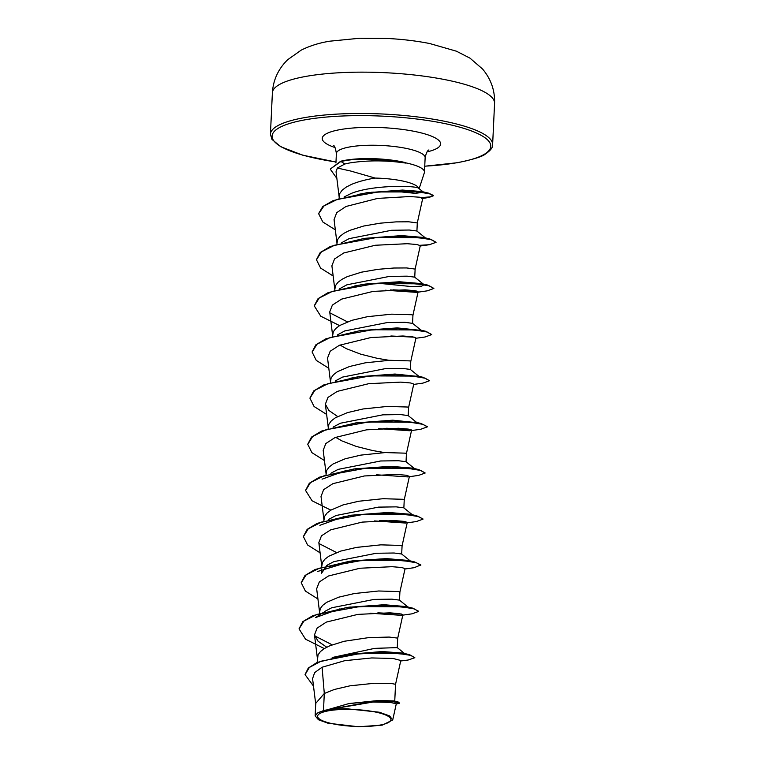 <?xml version="1.0" encoding="UTF-8"?>
<svg xmlns="http://www.w3.org/2000/svg" width="765" height="765" viewBox="0 0 765 765"><rect width="100%" height="100%" fill="white"/><g stroke="black" fill="none" stroke-linecap="round" stroke-linejoin="round"><path stroke-width="1.15" d="M379.593 725.153A36.691 8.405 2.7 0 1 327.764 722.571A36.691 8.405 2.7 0 1 328.902 710.733A36.691 8.405 2.7 0 1 380.721 713.305A36.691 8.405 2.7 0 1 379.593 725.153M419.134 188.678L424.346 172.756A44.427 10.175 -177.3 0 0 424.46 172.115A44.427 10.175 -177.3 0 0 405.517 162.811L405.526 162.62A44.533 10.203 -177.3 0 0 397.905 161.052A44.533 10.203 -177.3 0 0 355.352 159.043A44.533 10.203 -177.3 0 0 345.455 160.239A44.533 10.203 -177.3 0 0 340.635 161.272L344.872 163.997L337.336 168.042L350.724 171.044L375.118 178.073A39.665 9.084 -177.3 0 1 418.79 188.4M405.517 162.811L405.871 163.098A44.533 10.203 -177.3 0 0 345.436 160.621A44.533 10.203 -177.3 0 0 340.616 161.654L330.423 168.95L340.635 161.272M397.905 161.052L355.352 159.043M405.871 163.098C386.086 160.201 367.334 160.153 349.624 162.964L344.872 163.997M344.049 197.016L351.212 193.449C373.578 184.413 417.824 185.618 418.79 188.41L423.485 192.168M339.029 198.489L339.832 193.392L342.223 190.131L346.22 187.09L351.642 184.336C358.278 181.601 366.1 179.517 375.118 178.073M315.142 715.925L315.735 703.37L324.293 693.492L323.49 710.599A39.665 9.084 2.7 0 1 326.856 709.901A39.665 9.084 2.7 0 1 327.028 709.872L348.783 703.609L379.316 700.75L398.211 702.002L399.598 703.15L392.522 701.543L373.884 701.285L327.104 709.834M395.543 684.34L400.812 660.482L393 658.455L371.694 657.948L344.728 660.692L322.094 667.233L324.293 693.492L334.334 689.475L349.988 685.813L374.305 683.279L391.451 683.48L395.543 684.321L394.75 701.046M317.15 662.423L318.068 654.792L320.459 651.531L324.456 648.49L329.887 645.746L344.04 641.299L368.74 637.608L389.194 637.063L397.685 638.115L397.274 647.611L404.953 653.865M325.355 611.12L331.675 607.783L374.114 599.406L391.9 599.148L399.445 600.123L408.883 607.754M319.474 613.205L320.248 608.653L322.639 605.392L326.636 602.351L338.685 597.188L354.338 593.535L378.656 590.991L398.67 591.575L399.894 592.043L399.512 600.171M321.549 569.275L321.348 573.415L327.544 564.981L333.846 561.644L376.284 553.258L394.099 553.009L401.615 553.984L410.872 561.433M321.644 567.066L322.419 562.505L324.819 559.253L328.807 556.212L340.855 551.049L356.509 547.396L380.827 544.852L400.85 545.435L402.074 545.904L401.682 554.032M329.715 518.842L336.026 515.505L378.532 507.119L396.26 506.87L403.786 507.845M323.825 520.927L324.599 516.365L326.99 513.105L330.987 510.073L343.036 504.91L358.689 501.247L383.007 498.713L403.031 499.296L404.245 499.765L403.863 507.893M331.886 472.703L338.197 469.366L380.664 460.979L398.431 460.731L405.966 461.697L415.232 469.155M326.005 474.778L326.779 470.226L329.17 466.966L333.157 463.934L345.206 458.771L360.86 455.108L385.178 452.574L405.201 453.157L406.425 453.626L406.043 461.754M334.066 426.564L340.377 423.227L382.787 414.84L400.621 414.592L408.147 415.558L417.585 423.188M384.652 452.593L372.632 450.547L356.347 446.454L341.974 440.936L335.615 437.293M328.175 428.639L328.95 424.087L331.341 420.827L335.338 417.795L347.387 412.631L363.04 408.969L387.358 406.435L407.382 407.018L408.596 407.487L408.214 415.615M336.246 380.415L342.548 377.088L385.044 368.692L402.792 368.443L410.317 369.418L419.583 376.877M330.356 382.5L331.13 377.948L333.521 374.687L337.508 371.647L349.557 366.492L365.211 362.83L389.528 360.296L409.552 360.879L410.776 361.348L410.394 369.476M337.394 334.936L344.728 330.939L387.214 322.562L404.962 322.304L412.565 323.385M389.003 360.315L376.982 358.259L360.697 354.176L346.325 348.658L339.966 345.015M332.526 336.361L333.301 331.809L335.692 328.548L339.689 325.507L351.737 320.353L367.391 316.691L391.709 314.157L411.733 314.731L412.947 315.209L412.565 323.337M339.574 288.797L346.908 284.8L389.337 276.423L407.133 276.165L414.668 277.14L423.934 284.59M334.707 290.222L335.481 285.67L337.872 282.409L341.869 279.368L347.291 276.624L361.443 272.177L377.92 269.328L393.879 268.018L406.607 267.941L415.127 269.079L420.291 245.661L417.03 244.532L407.276 243.71L375.299 245.259L343.762 252.976L334.554 258.953L331.895 265.771L334.831 289.572M341.745 242.658L349.079 238.661L391.537 230.275L409.332 230.026L416.849 231.001L426.287 238.632M336.877 244.083L337.652 239.531L340.043 236.27L344.04 233.229L349.462 230.485L363.624 226.038L380.1 223.189L396.06 221.879L408.778 221.802L417.298 222.94L422.768 198.183L419.478 197.207L409.686 196.548L377.633 198.412L345.981 206.483L336.724 212.651L334.066 219.632M349.433 703.494L379.287 700.415L394.453 700.97L398.211 702.002M332.201 657.508L374.563 648.376L397.274 647.601M322.094 667.233L314.654 672.617L312.569 678.622L315.782 704.536M392.713 719.989L396.299 703.762L390.121 702.366L372.871 702.06L328.854 709.528L346.583 708.734L379.335 712.225L389.595 715.916L392.694 719.989L382.28 725.134L358.355 726.75L327.936 723.202L318.422 719.731L315.199 715.925L317.427 713.085L323.49 710.599M400.688 660.998L408.194 660.013L414.84 657.699L409.686 654.744L403.012 653.1L382.242 651.531L350.198 654.218L317.006 662.49L308.285 668.055L305.092 674.462M409.686 654.744L383.6 652.373L347.167 654.687M414.84 657.699L410.595 655.356L398.441 653.473L359.368 653.673L321.042 661.218L309.366 667.443L305.082 674.654L313.497 686.1M396.232 704.087L399.598 703.15M337.336 168.042L336.045 171.781L339.191 197.284M421.706 198.584L422.758 198.173M385.302 290.222L416.638 292.364L418.111 291.8L414.859 290.671L405.096 289.849L373.119 291.398L341.592 299.115L332.373 305.092L329.725 311.91L332.66 335.711M410.776 361.357L415.94 337.939L412.689 336.81L402.926 335.988L370.949 337.537L339.421 345.254L330.184 351.24L327.544 358.049L330.48 381.85M408.596 407.496L413.769 384.078L410.509 382.959L400.726 382.127L368.759 383.676L337.25 391.393L327.994 397.398L325.364 404.188L328.912 410.48L337.623 416.504M378.771 428.649L410.117 430.781M406.416 453.635L411.589 430.217L408.328 429.089L398.546 428.266L366.54 429.825L335.051 437.542L325.823 443.537L323.193 450.327L326.129 474.128M376.59 474.788L407.946 476.92L409.409 476.356L406.139 475.228L396.375 474.415L364.36 475.964L332.871 483.681L323.643 489.667L321.023 496.466L323.958 520.267M374.42 520.927L405.766 523.059M402.065 545.914L407.238 522.505L403.958 521.376L394.214 520.554L362.189 522.103L330.7 529.829L321.472 535.806L318.833 542.615L321.778 566.406M399.894 592.062L405.058 568.644L401.788 567.515L392.024 566.693L360.009 568.242L328.51 575.969L319.301 581.955L316.662 588.754L319.607 612.545M370.069 613.205L401.415 615.337L402.878 614.783L399.607 613.654L389.854 612.832L357.819 614.391L326.32 622.108L317.121 628.094L314.492 634.893L318.068 641.213L326.741 647.209M332.173 644.828L314.673 635.839M323.366 612.421L315.534 617.585L339.44 608.959M348.802 607.257L384.097 604.732L406.033 606.559L408.701 607.573M317.714 571.445L352.541 560.879L386.277 558.593L408.204 560.42L414.487 561.893L420.846 564.905L414.209 567.687L404.991 568.978M336.524 552.54L319.015 543.552M319.885 525.306L343.801 516.681M303.428 536.437L307.147 529.38L317.236 523.346L351.355 515.199L388.448 512.454L410.384 514.281L416.657 515.753L422.978 518.957M403.796 507.836L413.234 515.476M322.065 479.158L345.971 470.542M355.323 468.84L390.628 466.315L412.555 468.142L418.838 469.605L425.177 473.009L418.56 475.409L409.342 476.7M307.779 444.149L311.508 437.102L321.596 431.058L355.706 422.921L392.808 420.176L416.839 422.682M350.322 378.264L359.674 376.552M309.949 398.01L313.679 390.963L323.767 384.919L357.886 376.782L394.989 374.037L419.019 376.543M312.13 351.871L315.859 344.824L325.947 338.78L360.057 330.633L397.159 327.898L421.199 330.404M376.982 329.457L375.405 329.17M347.396 321.845L329.906 312.866M354.673 285.976L365.594 284.045L399.34 281.75L421.266 283.586L427.53 285.049L433.879 288.443L427.262 290.843L416.648 292.364M424.116 284.771L421.63 286.139L412.23 286.646L379.153 283.318M316.481 259.593L320.21 252.536L330.298 246.502L364.417 238.355L401.51 235.61L423.447 237.446L426.105 238.451M359.359 194.195L368.654 192.512M318.651 213.54L322.792 206.531L333.148 200.602L366.837 192.732L402.514 190.055L421.831 191.537L428.362 193.076L433.344 195.4L430.265 196.873L421.62 197.59M423.552 192.216L415.261 193.354L391.058 190.877M299.077 628.715L302.797 621.668L312.885 615.624L347.014 607.477L385.044 605.469L412.306 608.032L418.627 611.235M401.558 614.046L377.872 612.822M347.033 607.859L346.22 607.668M301.247 582.576L304.977 575.529L315.065 569.485L349.184 561.338L387.214 559.33L414.487 561.893M351.355 515.199L389.395 513.191L416.657 515.753M405.909 521.768L382.213 520.544M351.384 515.572L350.571 515.39M305.598 490.298L309.328 483.241L319.416 477.197L353.535 469.06L391.565 467.042L418.838 469.605M353.564 469.433L352.751 469.251M355.706 422.921L393.736 420.903L421.008 423.466L427.339 426.669M410.26 429.49L386.564 428.257M355.744 423.294L354.922 423.112M357.886 376.782L395.916 374.764L423.188 377.327L429.528 380.721L422.921 383.122L413.693 384.422M357.915 377.155L357.102 376.973M360.057 330.633L398.087 328.625L425.359 331.188L431.709 334.582L425.091 336.983L415.864 338.283M414.611 337.212L390.915 335.978M314.3 305.732L318.03 298.685L328.118 292.641L362.237 284.494L400.258 282.486L427.53 285.049M416.791 291.063L393.105 289.839M362.266 284.876L361.453 284.695M364.417 238.355L402.438 236.347L429.71 238.91L436.06 242.304L429.442 244.704L419.995 245.297M366.837 192.732L403.404 190.801L428.362 193.076M374.152 192.311L372.957 192.044M324.322 648.577L305.531 639.196L299.058 628.906L303.954 621.046L317.14 614.362L359.493 606.597L401.482 606.779L414.248 608.902L418.646 611.426L412.029 613.826L401.415 615.347M317.924 598.976L305.388 591.077L301.238 582.767L306.124 574.907L319.311 568.223L361.673 560.458L403.652 560.64L416.428 562.763L420.827 565.287M320.105 552.837L307.559 544.938L303.409 536.628L308.305 528.768L321.491 522.084L363.844 514.319L405.832 514.501L418.598 516.624L422.997 519.148L416.389 521.548L407.162 522.839M406.942 522.141L379.536 520.64M350.303 515.715L349.605 515.553M330.853 510.15L312.063 500.779L305.589 490.489L310.475 482.619L323.662 475.945L366.024 468.18L408.003 468.362L420.779 470.485L425.177 473.009M324.456 460.559L311.91 452.651L307.769 444.35L312.656 436.48L325.842 429.806L368.204 422.031L410.183 422.223L422.949 424.346L427.358 426.86L420.74 429.261L411.513 430.561M411.283 429.863L383.887 428.362M326.626 414.42L314.08 406.511L309.94 398.202L314.836 390.341L328.022 383.657L370.375 375.892L412.354 376.074L425.13 378.206L429.528 380.721M328.807 368.281L316.261 360.372L312.12 352.063L317.006 344.202L330.203 337.518L372.555 329.753L414.525 329.935L427.3 332.058L431.709 334.582M339.555 325.594L320.764 316.213L314.291 305.924L319.187 298.063L332.373 291.379L374.726 283.614L416.705 283.796L429.481 285.919L433.879 288.443M417.814 291.436L390.418 289.945M333.157 275.993L320.611 268.094L316.471 259.784L321.357 251.924L334.554 245.24L376.906 237.475L418.885 237.657L431.651 239.78L436.06 242.304M335.328 229.854L322.83 221.993L318.642 213.731L323.92 205.986L337.145 199.483L378.12 191.967L417.547 191.91L429.308 193.698L433.325 195.783L428.974 197.466L422.71 198.422M372.947 192.436L371.79 192.168M336.849 178.398L330.404 169.333M317.427 713.085A39.417 9.027 2.7 0 1 346.583 708.734M306.65 76.271A111.221 25.475 -177.3 0 0 272.378 92.89C273.172 79.962 278.288 68.888 287.736 59.67L301.219 50.127C309.825 45.843 319.321 42.859 329.715 41.195L359.684 38.25L385.962 38.403C401.501 39.13 416.103 40.841 429.767 43.548L456.428 51.198L470.045 58.188L482.562 69.022C490.996 79.053 495.003 90.509 494.573 103.371A111.221 25.475 -177.3 0 0 427.664 76.701A111.221 25.475 -177.3 0 0 306.65 76.271M272.378 92.89L270.428 134.219A111.221 25.475 2.7 0 1 304.709 117.6A111.221 25.475 2.7 0 1 425.713 118.04A111.221 25.475 2.7 0 1 492.622 144.7L494.573 103.371M335.988 161.979A109.443 25.063 2.7 0 1 305.857 119.684A109.443 25.063 2.7 0 1 460.425 127.363A109.443 25.063 2.7 0 1 457.03 162.696A109.443 25.063 2.7 0 1 424.747 166.168M335.94 162.897L336.39 153.516A44.427 10.175 2.7 0 1 350.074 146.88A44.427 10.175 2.7 0 1 398.412 147.052A44.427 10.175 2.7 0 1 425.139 157.705C426.191 153 427.444 150.409 428.907 149.94M335.032 147.549A59.259 13.569 2.7 0 1 340.511 129.543A59.259 13.569 2.7 0 1 421.764 133.043A59.259 13.569 2.7 0 1 427.052 151.891M270.428 134.219L271.948 139.364L280.698 146.708L302.749 155.19L335.988 162.037M424.738 166.225L457.422 162.715C473.172 159.483 482.524 156.567 485.488 153.966C490.575 150.504 492.956 147.416 492.622 144.7M414.745 277.198L415.127 269.06M416.915 231.059L417.298 222.921M334.066 219.622L337.011 243.423M418.12 291.8L412.947 315.218M325.364 404.188L328.309 427.989M409.409 476.366L404.245 499.774M402.887 614.783L397.714 638.201M314.482 634.893L317.427 658.684M424.46 172.115L425.139 157.705M350.36 607.018L347.014 607.477M406.033 606.559L412.306 608.032M352.541 560.879L349.184 561.338M356.892 468.601L353.535 469.06M414.735 422.003L421.008 423.466M416.915 375.864L423.188 377.327M419.096 329.725L425.359 331.188M365.594 284.045L362.237 284.494M423.447 237.446L429.71 238.91M325.345 611.111L324.341 611.78M326.512 565.641L327.525 564.962M328.692 519.492L329.705 518.823M330.863 473.353L331.876 472.684M333.043 427.214L334.056 426.545M335.213 381.075L336.237 380.406M421.754 330.729L412.498 323.279M420.215 246.005L429.442 244.704M336.39 153.516C335.5 148.152 334.496 145.455 333.368 145.436"/></g></svg>
